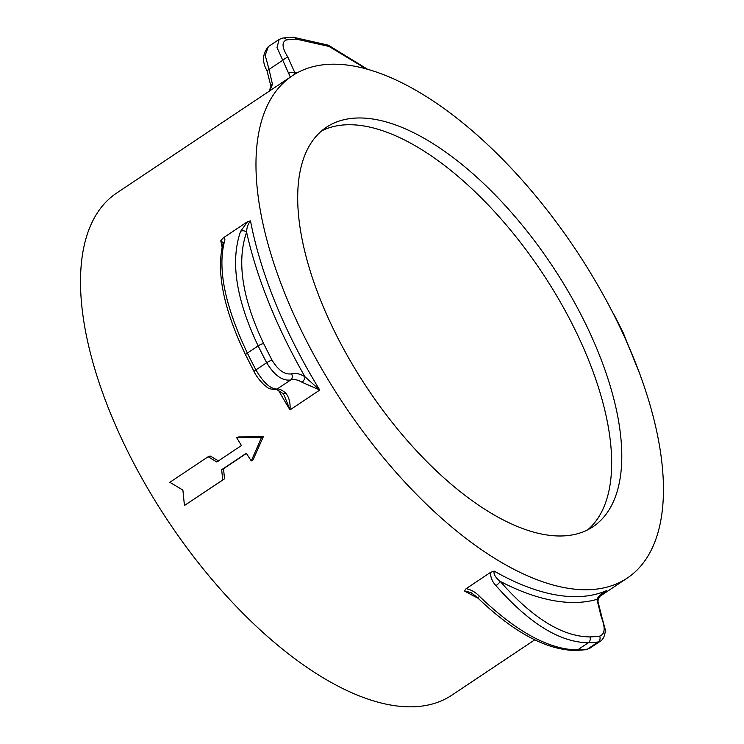 <?xml version="1.0" encoding="UTF-8"?>
<svg xmlns="http://www.w3.org/2000/svg" width="744" height="744" viewBox="0 0 744 744"><rect width="100%" height="100%" fill="white"/><g stroke="black" fill="none" stroke-linecap="round" stroke-linejoin="round"><path stroke-width="1.12" d="M589.685 648.331L587.444 649.14A4.576 3.953 82.6 0 1 585.947 649.707A4.576 3.953 82.6 0 1 585.937 649.707L589.685 648.331L600.52 641.105L598.204 641.96A4.576 3.953 -97.4 0 0 599.683 636.139A343.486 158.593 -123.7 0 1 589.927 636.911C562.325 636.641 532.406 618.125 500.154 581.343C495.439 577.567 493.43 574.154 494.146 571.094L490.575 572.359C490.408 577.195 492.193 581.603 495.913 585.593C529.133 623.416 559.944 642.463 588.327 642.742A347.597 160.49 56.3 0 0 598.204 641.96L587.444 649.14A347.597 160.49 -123.7 0 1 577.567 649.921C548.988 649.577 516.345 631.758 479.61 596.474A4.576 1.246 134.3 0 1 477.22 597.367C513.444 632.326 546.282 650.033 575.754 650.516L575.754 650.516A4.576 3.897 88.2 0 1 575.716 650.516M477.22 597.367L470.943 592.559L464.423 590.941L466.181 588.644L490.575 572.359M479.61 596.474C475.928 592.466 471.445 589.853 466.181 588.644M604.807 591.703L606.602 590.596C601.915 592.94 598.688 595.86 596.921 599.366L601.273 617.027C605.56 627.806 605.03 634.176 599.683 636.139M495.913 585.593A4.576 1.46 -40.3 0 0 500.154 581.343A305.979 141.276 56.3 0 0 596.921 599.366A4.576 2.985 -179.8 0 1 597.906 601.236A4.576 2.985 -179.8 0 0 597.906 601.236L601.85 616.971L601.273 617.027M285.761 393.12A4.576 2.706 130.1 0 1 282.581 393.316L284.217 395.362L290.03 409.888C290.504 402.829 289.081 397.24 285.761 393.12C282.199 390.079 279.316 388.721 277.094 389.056L290.672 379.989A4.576 3.776 -108 0 0 291.574 373.86C284.692 374.827 278.191 370.279 272.09 360.198A343.486 158.593 -123.7 0 1 263.646 343.589C242.163 298.307 236.49 261.181 246.617 232.202A4.576 3.711 -158.6 0 0 240.582 231.403C230.184 261.153 236.043 299.321 258.14 345.895A347.597 160.49 56.3 0 0 266.678 362.709C274.285 375.302 282.283 381.058 290.672 379.989C293.927 378.966 297.721 379.719 302.055 382.249A4.576 2.39 -58.3 0 0 304.966 376.762C299.832 373.665 295.368 372.707 291.574 373.86M272.09 360.198A4.576 0.902 -27.7 0 0 266.678 362.709L255.917 369.898A4.576 0.902 152.3 0 0 254.141 371.73C256.001 375.646 259.135 379.849 263.553 384.35L265.283 385.866C266.761 386.313 266.687 389.121 275.726 389.605A4.576 4.204 79 0 0 277.094 389.056C270.398 388.963 263.339 382.583 255.917 369.898A347.597 160.49 -123.7 0 1 247.371 353.084C225.246 306.528 217.546 269.598 224.279 242.284C225.33 239.345 224.986 237.875 223.247 237.885L247.64 221.6L250.514 220.903C247.975 223.944 246.673 227.71 246.617 232.202A305.979 141.276 56.3 0 0 304.966 376.762L319.762 390.042A301.859 139.379 -123.7 0 1 250.514 220.903M247.64 221.6L240.582 231.403M302.055 382.249L319.762 390.042L290.03 409.888A301.859 139.379 56.3 0 1 278.637 390.553M282.581 393.316L282.581 393.316C277.968 390.107 275.689 388.87 275.726 389.605A4.576 4.204 79 0 1 275.643 389.624M224.279 242.284A4.576 3.925 -164.3 0 0 222.856 244.237A4.576 3.925 -164.3 0 0 222.847 244.302M223.172 242.804L220.782 240.74L223.247 237.885M618.078 323.24A343.486 158.593 -123.7 0 1 622.691 332.466L636.65 365.555M269.663 90.898L272.444 84.277A4.576 2.985 -179.8 0 0 270.956 86.481A4.576 2.985 -179.8 0 0 270.956 86.518M272.444 84.277L269.04 69.415L267.003 70.745L270.956 86.481L269.021 91.335M288.746 73.396A4.576 3.301 -8.7 0 1 294.959 72.986L287.882 57.149A4.576 0.828 -34.8 0 0 282.618 60.357L269.04 69.415L265.199 55.354L268.342 46.612L279.177 39.376L277.01 47.477L290.337 77.106M282.859 38.018A4.576 3.953 82.6 0 1 282.915 38.009L293.108 37.2A4.576 3.897 88.2 0 1 296.41 39.134L329.025 46.444L366.476 69.043M287.882 57.149C281.892 47.504 281.483 41.757 286.654 39.906A343.486 158.593 -123.7 0 1 296.41 39.134M294.55 74.372L294.959 72.986A305.979 141.276 56.3 0 1 298.874 71.973M169.846 482.298L182.894 490.11L184.438 505.511L222.726 479.954L221.666 469.715L246.311 453.263L251.267 460.899L261.404 437.704L236.676 437.695L241.447 445.526L216.802 461.978L208.134 456.742L169.846 482.298M246.422 453.431L223.535 468.711L224.521 478.838L184.438 505.511M224.521 478.838L222.726 479.954M223.535 468.711L221.666 469.715M236.676 437.695L238.684 436.923L263.302 436.756L253.053 459.783L251.267 460.899M263.302 436.756L261.404 437.704M208.134 456.742L210.143 455.97L218.736 461.085M587.788 529.756A240.117 110.865 56.3 0 0 552.801 289.323A240.117 110.865 56.3 0 0 340.203 125.318A240.117 110.865 56.3 0 0 321.566 130.935M350.322 118.556A240.117 110.865 -123.7 0 1 566.314 288.188A240.117 110.865 -123.7 0 1 593.052 526.678A240.117 110.865 -123.7 0 1 367.527 388.517A240.117 110.865 -123.7 0 1 326.421 127.252A240.117 110.865 -123.7 0 1 350.322 118.556M292.141 75.897A301.859 139.379 -123.7 0 1 575.661 249.584A301.859 139.379 -123.7 0 1 627.332 578.032A301.859 139.379 -123.7 0 1 309.383 346.453A301.859 139.379 -123.7 0 1 260.753 212.849A301.859 139.379 -123.7 0 1 292.141 75.897L116.678 193.031A301.859 139.379 56.3 0 0 85.29 329.973A301.859 139.379 56.3 0 0 245.018 615.381A301.859 139.379 56.3 0 0 451.868 695.156L534.731 639.849M589.927 636.911A4.576 3.897 -91.8 0 1 588.327 642.742L577.567 649.921A4.576 3.897 88.2 0 1 575.754 650.516L585.947 649.707M603.282 592.81L606.602 590.596A301.859 139.379 -123.7 0 1 494.146 571.094M263.646 343.589A4.576 1.125 153.8 0 0 258.14 345.895L247.371 353.084A4.576 1.125 153.8 0 0 245.659 355.018L254.141 371.73M612.675 312.443L614.711 315.986A4.576 0.902 152.3 0 0 614.404 315.847M622.691 332.466A4.576 1.125 -26.2 0 1 623.202 332.698L640.37 375.404M279.177 39.386L282.915 38.009A4.576 3.953 82.6 0 1 286.654 39.906M220.782 240.74A301.859 139.379 56.3 0 0 222.093 247.287M464.423 590.941A301.859 139.379 56.3 0 0 478.066 598.195M601.85 616.971L605.114 629.052C605.644 630.726 604.863 638.408 600.52 641.105M604.798 591.703C600.994 594.056 598.697 597.227 597.906 601.236M223.219 243.018L222.856 244.237C216.132 272.434 223.73 309.365 245.659 355.018M614.721 315.986L623.202 332.698M267.003 70.745C262 61.845 262.446 53.801 268.342 46.612M293.145 37.2L328.318 45.17L367.796 69.415M627.332 578.032L599.841 596.381"/></g></svg>
